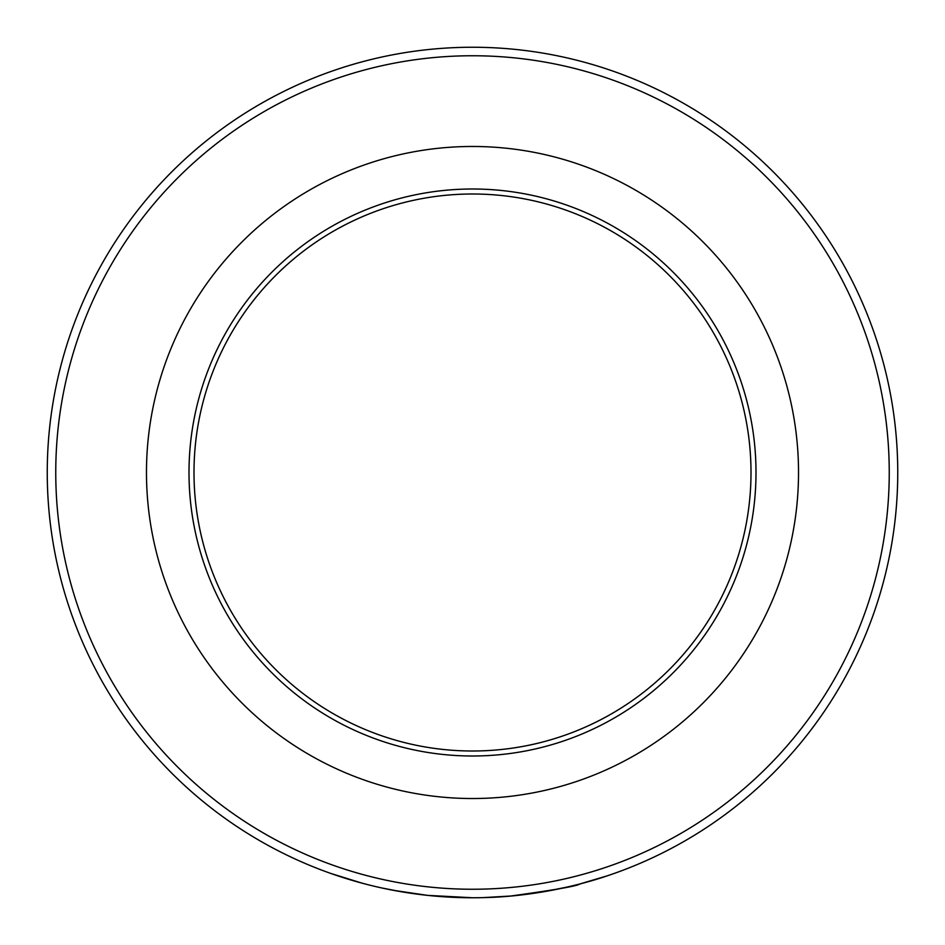 <?xml version="1.0" encoding="UTF-8"?>
<svg xmlns="http://www.w3.org/2000/svg" width="945" height="945" viewBox="0 0 945 945"><rect width="100%" height="100%" fill="white"/><g stroke="black" fill="none" stroke-linecap="round" stroke-linejoin="round"><path stroke-width="1.42" d="M579.899 883.965L607.611 875.72C608.734 875.2 552.128 896.344 483.06 897.62L510.737 896.025C554.55 889.977 577.619 885.961 579.935 883.953L573.107 885.678M568.323 886.812L545.667 891.407M472.5 897.75A425.25 425.25 0 0 1 47.25 472.5A425.25 425.25 0 0 1 472.5 47.25A425.25 425.25 0 0 1 897.75 472.5A425.25 425.25 0 0 1 472.5 897.75L427.624 895.376M427.376 895.352L393.179 890.284M375.26 886.481L368.503 884.839M366.211 884.248L358.498 882.181M534.551 893.202L549.199 890.781M567.413 887.024L575.966 884.969M472.5 889.245A416.745 416.745 0 0 0 889.245 472.5A416.745 416.745 0 0 0 472.5 55.755A416.745 416.745 0 0 0 55.755 472.5A416.745 416.745 0 0 0 472.5 889.245M472.5 751.003A278.503 278.503 0 0 0 751.003 472.5A278.503 278.503 0 0 0 472.5 193.997A278.503 278.503 0 0 0 193.997 472.5A278.503 278.503 0 0 0 472.5 751.003M472.5 189A283.5 283.5 0 0 1 756 472.5A283.5 283.5 0 0 1 472.5 756A283.5 283.5 0 0 1 189 472.5A283.5 283.5 0 0 1 472.5 189M362.065 883.162L330.821 873.452M381.638 887.934L401.33 891.749L427.695 895.387M472.5 798.525A326.025 326.025 0 0 1 146.475 472.5A326.025 326.025 0 0 1 472.5 146.475A326.025 326.025 0 0 1 798.525 472.5A326.025 326.025 0 0 1 472.5 798.525"/></g></svg>
